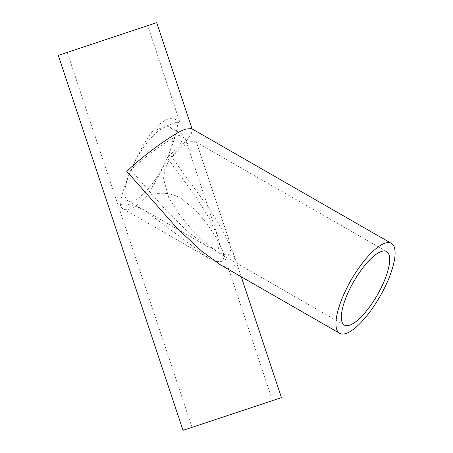 <?xml version="1.0" encoding="UTF-8"?>
<svg xmlns="http://www.w3.org/2000/svg" width="453" height="453" viewBox="0 0 453 453"><rect width="100%" height="100%" fill="white"/><g stroke="black" fill="none" stroke-linecap="round" stroke-linejoin="round"><path stroke-width="0.34" stroke-dasharray="2.27 1.7" d="M190.413 141.727L195.328 141.681L197.129 144.139L228.657 238.907L230.99 249.292L228.267 255.515L218.669 252.87L204.637 242.276L191.217 228.907L178.969 214.014L168.692 197.48L163.527 178.81L164.892 169.224L168.912 160.639L180.186 147.972L190.413 141.727M191.528 128.578L192.248 129.456L191.376 133.425L187.089 139.881L171.347 156.602L210.571 210.469L225.141 234.931L233.538 253.589L235.362 263.884L232.491 268.221L227.61 267.995L220.073 264.597M177.848 122.956A51.863 16.591 119.9 0 0 174.915 119.031A51.863 16.591 119.9 0 0 168.539 118.884A51.863 16.591 119.9 0 0 152.015 131.546C144.145 142.955 137.1 155.798 130.877 170.062C145.073 156.183 171.766 137.123 179.416 135.407L183.776 135.045L184.365 135.764L180.152 144.286L167.282 157.95C173.346 143.737 176.868 132.072 177.848 122.956L179.733 121.84L147.735 25.64L67.276 52.406L147.735 25.64M152.015 131.546L175.186 122.706L179.733 121.84M164.988 127.123A42.395 13.562 119.9 0 0 130.877 170.062C124.818 184.275 121.296 195.939 120.317 205.056A51.863 16.591 119.9 0 0 123.25 208.98A51.863 16.591 119.9 0 0 146.149 196.466C154.02 185.056 161.064 172.219 167.282 157.95A42.395 13.562 119.9 0 0 170.198 127.242A42.395 13.562 119.9 0 0 164.988 127.123M183.023 430.35L281.449 397.609M58.29 55.391L156.715 22.65M146.149 196.466C158.171 191.693 169.66 192.219 180.617 198.04L195.028 209.592L206.664 223.165L216.183 237.389L222.757 251.166L224.003 257.587L222.021 261.681L216.081 261.46L208.216 257.785L144.213 210.147C132.871 204.467 124.903 202.768 120.317 205.056M214.031 420.033L272.463 400.594L214.031 420.033M130.877 170.062A42.395 13.562 119.9 0 0 127.961 200.77A42.395 13.562 119.9 0 0 167.282 157.95L195.736 196.511L209.235 218.284L218.125 237.236L219.648 244.49L218.306 248.618L214.031 249.201L207.117 246.239L187.927 231.676L166.427 210.826L130.877 170.062M195.328 141.681L386.63 251.562M174.915 119.031L179.665 121.766M241.251 276.76L233.538 253.589M192.248 129.456L192.055 128.879M192.004 427.36L67.276 52.406M272.463 400.594L222.757 251.166M170.198 127.242L183.776 135.045M127.961 200.77L207.117 246.239M123.25 208.98L208.216 257.785M218.669 252.87L344.393 325.09M228.657 238.907L197.129 144.139M218.125 237.236L184.365 135.764"/><path stroke-width="0.68" d="M349.603 325.214A42.395 13.562 119.9 0 0 380.718 288.68A42.395 13.562 119.9 0 0 386.63 251.562A42.395 13.562 119.9 0 0 381.415 251.443A42.395 13.562 119.9 0 0 350.305 287.972A42.395 13.562 119.9 0 0 344.393 325.09A42.395 13.562 119.9 0 0 349.603 325.214M339.676 333.3L220.073 264.597L201.562 251.075L177.468 228.623L126.817 171.415C144.179 154.433 176.829 131.121 186.189 129.02L191.528 128.578L391.347 243.352A51.863 16.591 119.9 0 0 384.971 243.204A51.863 16.591 119.9 0 0 346.907 287.893A51.863 16.591 119.9 0 0 339.676 333.3A51.863 16.591 119.9 0 0 346.052 333.448A51.863 16.591 119.9 0 0 384.116 288.765A51.863 16.591 119.9 0 0 391.347 243.352M241.251 276.76L281.449 397.609L183.023 430.35L58.29 55.391L156.715 22.65L192.055 128.879"/></g></svg>
